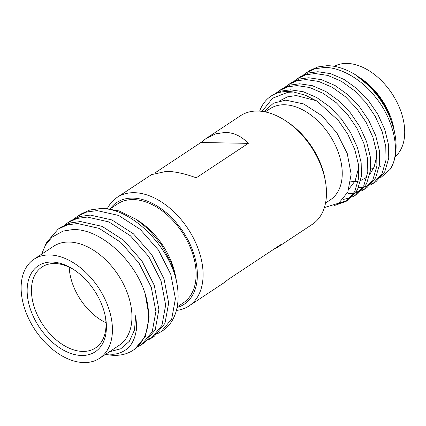 <?xml version="1.0" encoding="UTF-8"?>
<svg xmlns="http://www.w3.org/2000/svg" width="426" height="426" viewBox="0 0 426 426"><rect width="100%" height="100%" fill="white"/><g stroke="black" fill="none" stroke-linecap="round" stroke-linejoin="round"><path stroke-width="0.64" d="M105.983 322.764A48.521 31.125 56.5 0 1 69.22 267.209M350.715 181.79L358.223 181.236M360.737 180.523L366.946 177.104M369.896 174.239L374.161 166.955L376.243 158.099L376.408 150.724M349.075 188.878L355.167 180.826L358.021 170.155L358.186 162.785M316.374 100.744L296.224 95.536L287.412 96.872L279.589 100.909M357.457 76.132L371.712 87.809L380.567 98.544L388.027 111.34L394.114 129.887M303.626 74.869L306.677 72.548L315.022 68.74L324.25 67.505C339.98 66.914 361.621 79.273 374.939 96.462C394.311 119.717 401.276 153.493 390.115 169.362L380.232 178.084M358.538 187.562L362.92 187.232M364.672 186.918L368.522 185.789M370.056 185.15L373.416 183.286L382.015 173.632L386.02 159.995L385.78 146.459L382.085 131.352L375.146 116.186L365.827 102.49L354.501 90.674L341.396 81.281L327.812 75.429L315.139 73.533L305.916 74.774L297.566 78.576L294.515 80.903M347.93 193.569L353.809 193.26M355.561 192.946L359.411 191.817M360.944 191.178L364.305 189.314L372.904 179.665L376.909 166.023L376.669 152.492L372.974 137.38L366.04 122.214L356.716 108.518L345.39 96.702L332.285 87.309L318.701 81.457L306.028 79.566L296.805 80.802L288.455 84.604L285.404 86.931M342.989 199.496L350.3 197.845M351.833 197.206L355.199 195.348L363.799 185.693L367.798 172.056L367.558 158.52L363.863 143.413L356.929 128.247L347.605 114.551L336.279 102.73L323.174 93.337L309.59 87.49L296.917 85.594L287.694 86.829L279.349 90.631L276.293 92.959M334.575 205.454L346.088 201.376L354.688 191.721L358.687 178.084L358.447 164.548L354.757 149.441L347.818 134.275L338.494 120.579L317.258 101.297L305.256 95.142L293.599 92.032L287.758 92.314L272.587 98.22L262.07 111.378M259.636 111.127A64.592 41.434 56.5 0 1 270.995 96.159L272.959 94.86L281.304 91.057L290.532 89.822L303.205 91.712L316.79 97.565L329.889 106.958L341.221 118.774L350.539 132.47L357.478 147.636L361.168 162.748L361.413 176.279L357.409 189.921L348.809 199.57L346.088 201.376M347.419 200.428L338.201 203.532M279.349 90.631L282.071 88.832L290.415 85.03L299.638 83.789L312.317 85.685L325.901 91.537L339 100.93L350.332 112.746L359.65 126.442L366.589 141.608L370.279 156.715L370.519 170.251L366.52 183.888L357.92 193.542L355.199 195.348M288.455 84.604L291.182 82.804L299.526 78.996L308.749 77.761L321.428 79.657L335.012 85.504L348.111 94.902L359.438 106.718L368.762 120.414L375.7 135.58L379.39 150.687L379.63 164.223L375.631 177.86L367.031 187.515L364.305 189.314M365.636 188.372L362.132 190.017M360.534 190.56L356.53 191.46M297.566 78.576L300.293 76.771L308.637 72.968L317.86 71.733L330.539 73.629L344.123 79.476L357.222 88.869L368.549 100.69L377.873 114.386L384.811 129.552L388.501 144.659L388.741 158.195L384.742 171.832L376.142 181.487L373.416 183.286M374.747 182.339L371.243 183.984M306.677 72.548L309.404 70.743L317.748 66.941L326.971 65.705C335.816 65.657 345.278 68.661 355.359 74.71A64.592 41.434 -123.5 0 1 355.801 75.003A64.592 41.434 -123.5 0 1 394.907 134.094A64.592 41.434 -123.5 0 1 390.115 169.362M394.252 130.622L388.874 113.944L380.727 99.684L370.125 86.883L355.763 74.981M324.378 207.574L338.819 203.127L347.84 192.03L351.152 174.207L347.243 153.498L336.854 132.864L321.918 115.718L303.6 103.912L285.692 100.142L273.492 103.151L263.987 111.676M138.104 346.583L141.656 344.597L152.194 331.843L155.9 311.518L151.267 287.305L138.924 262.959L120.643 242.245L99.12 228.373L77.537 223.522L67.303 224.907L58.181 229.076L46.493 242.586L45.044 245.861M147.865 340.118L151.416 338.137L161.955 325.384L165.661 305.059L161.033 280.846L148.685 256.5L130.404 235.786L108.88 221.914L87.298 217.063L77.063 218.447L67.942 222.617L64.704 225.066M157.625 333.659L161.177 331.678L171.715 318.925L175.421 298.599L170.794 274.387L158.445 250.041L140.165 229.321L118.641 215.455L97.064 210.604L86.824 211.988L77.702 216.152L74.465 218.607M176.609 282.246L176.06 278.908L171.492 263.47L161.369 244.636L148.552 229.385L136.096 219.262L118.992 210.918L106.505 208.719L103.396 208.745M106.159 353.937L112.352 354.267C119.466 354.315 128.322 349.858 131.826 343.244C133.897 339.948 135.324 335.89 136.107 331.077C136.815 329.367 136.671 324.245 135.676 315.703L134.51 329.942L129.366 341.285L120.771 348.772L109.45 351.764M77.702 216.152L80.7 214.171L89.822 210.002L100.062 208.618C131.485 207.132 171.465 247.873 177.2 285.148A71.201 45.673 -123.5 0 1 162.689 330.677L161.177 331.678M67.942 222.617L70.94 220.631L80.061 216.461L90.301 215.082L111.878 219.928L133.402 233.799L151.683 254.514L164.031 278.865L168.659 303.072L164.953 323.398L154.414 336.151L151.416 338.137M152.881 337.094L149.18 338.851M58.181 229.076L61.179 227.09L70.301 222.926L80.535 221.541L102.118 226.387L123.641 240.259L141.922 260.973L154.271 285.324L158.898 309.532L155.192 329.862L144.654 342.616L141.656 344.597M41.626 254.178L45.353 245.312L52.031 237.16L63.027 231.089L72.399 229.63C99.034 227.969 134.494 259.056 145.197 293.849L149.148 316.971L145.431 336.322L134.893 349.075L133.146 350.231A71.201 45.673 56.5 0 1 114.434 355.353A71.201 45.673 56.5 0 1 105.637 354.288M107.283 208.751A65.098 41.759 56.5 0 1 117.139 197.376A65.098 41.759 56.5 0 1 134.249 192.69A65.098 41.759 56.5 0 1 194.549 240.307A65.098 41.759 56.5 0 1 188.995 305.948L223.32 283.231L228.608 279.158L280.665 244.705L278.05 247.011L274.584 248.731M278.05 247.011L312.375 224.294A65.098 41.759 -123.5 0 0 325.272 180.517A65.098 41.759 -123.5 0 0 285.857 120.957A65.098 41.759 -123.5 0 0 257.629 111.037A65.098 41.759 -123.5 0 0 240.52 115.718L206.195 138.434L200.907 142.508L248.321 143.349L196.258 177.802C184.964 173.68 175.054 171.518 166.529 171.327L151.464 174.66L117.139 197.376M206.195 138.434L215.705 133.828L225.349 132.401C233.831 132.624 241.489 136.272 248.321 143.349M200.907 142.508L154.931 172.94M177.062 307.535A61.03 39.149 -123.5 0 0 191.759 248.156A61.03 39.149 -123.5 0 0 132.821 198.101A61.03 39.149 -123.5 0 0 110.19 208.804M188.995 305.948A65.098 41.759 56.5 0 1 176.391 310.426M285.857 120.957L287.87 122.305A61.03 39.149 56.5 0 1 324.825 178.137L325.272 180.517M358.942 77.095L360.737 78.293A54.624 35.038 56.5 0 1 393.81 128.263L394.023 129.408M380.317 166.518A54.624 35.038 56.5 0 1 379.236 167.003M373.458 168.611A54.624 35.038 56.5 0 1 370.652 168.898M334.261 66.344A54.624 35.038 56.5 0 1 346.945 63.421A54.624 35.038 56.5 0 1 396.585 101.452A54.624 35.038 56.5 0 1 395.104 156.773M81.686 355.486A51.573 33.079 56.5 0 1 30.054 308.115A51.573 33.079 56.5 0 1 51.871 262.054A51.573 33.079 56.5 0 1 74.231 269.914A51.573 33.079 56.5 0 1 105.456 317.093A51.573 33.079 56.5 0 1 81.686 355.486M74.997 270.43A48.521 31.125 -123.5 0 0 54.704 263.524A48.521 31.125 -123.5 0 0 41.956 267.017A48.521 31.125 -123.5 0 0 37.813 315.938A48.521 31.125 -123.5 0 0 82.756 351.429A48.521 31.125 -123.5 0 0 95.509 347.935A48.521 31.125 -123.5 0 0 105.281 316.188M109.94 208.969L117.677 203.846A59.406 38.106 56.5 0 1 133.29 199.576A59.406 38.106 56.5 0 1 188.319 243.022A59.406 38.106 56.5 0 1 183.249 302.923L177.173 306.938M136.096 219.262L139.526 221.547A59.406 38.106 56.5 0 1 175.496 275.894L176.06 278.908M83.954 362.579A59.406 38.106 -123.5 0 0 99.562 358.303A59.406 38.106 -123.5 0 0 104.631 298.408A59.406 38.106 -123.5 0 0 49.608 254.956A59.406 38.106 -123.5 0 0 33.995 259.232A59.406 38.106 -123.5 0 0 28.925 319.133A59.406 38.106 -123.5 0 0 83.954 362.579M33.995 259.232L53.516 246.313A59.406 38.106 56.5 0 1 69.129 242.037A59.406 38.106 56.5 0 1 124.152 285.484A59.406 38.106 56.5 0 1 119.083 345.385L99.562 358.303M265.249 111.921L270.121 108.694A54.624 35.038 56.5 0 1 284.472 104.764A54.624 35.038 56.5 0 1 335.07 144.718A54.624 35.038 56.5 0 1 330.411 199.794L325.539 203.021M145.197 293.849A71.201 45.673 56.5 0 1 133.146 350.231M270.995 96.159A64.592 41.434 56.5 0 1 287.971 91.515A64.592 41.434 56.5 0 1 293.599 92.032M394.215 130.409L394.907 134.094"/></g></svg>
